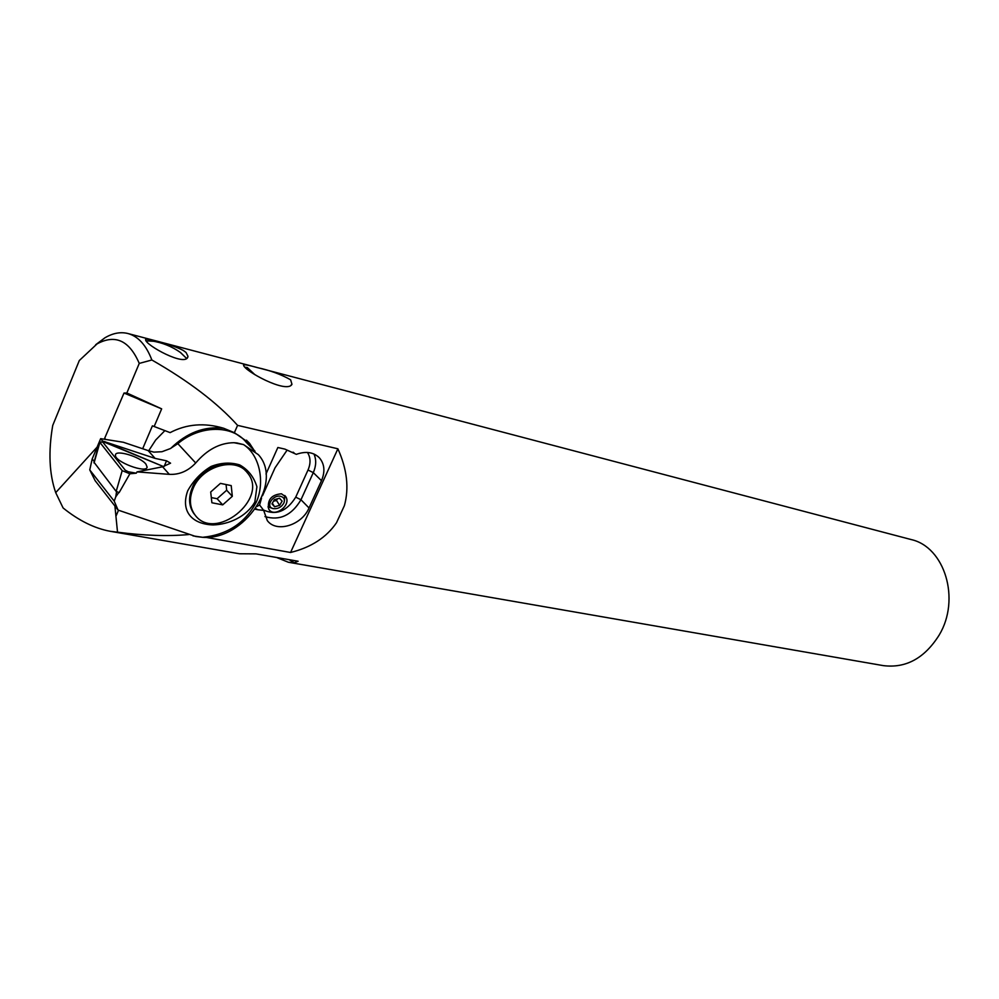 <?xml version="1.0" encoding="UTF-8"?>
<svg xmlns="http://www.w3.org/2000/svg" width="999" height="999" viewBox="0 0 999 999"><rect width="100%" height="100%" fill="white"/><g stroke="black" fill="none" stroke-linecap="round" stroke-linejoin="round"><path stroke-width="1.5" d="M183.341 350.487L186.039 352.472L187.974 356.293C186.813 367.982 144.755 344.817 145.642 339.697C143.993 337.25 171.366 344.106 183.341 350.487M153.122 341.146L151.523 340.896C162.163 342.52 171.84 346.403 180.557 352.547L186.413 358.266L180.232 352.322M153.796 341.271L146.279 340.884L151.523 340.896M95.667 344.742L104.945 337.787C112.999 333.054 120.742 331.643 128.159 333.579C138.349 336.488 146.241 345.292 151.86 359.99L139.248 363.411L126.848 392.994L161.663 408.866L124.013 393.044L126.848 392.994M337.887 448.788C347.053 469.155 349.225 488.099 344.405 505.619L336.501 522.752C326.386 537.512 311.076 547.415 290.559 552.484L337.887 448.788L237.587 425.362C217.382 402.934 188.811 381.143 151.86 359.99M205.694 537.325L290.559 552.484M139.248 363.411C129.395 340.534 115.36 334.016 97.103 343.856L79.308 360.527L52.735 425.424C48.239 451.548 49.226 473.951 55.707 492.632L63.099 507.967C78.734 520.566 94.405 528.334 110.127 531.281L117.52 532.18C143.981 535.639 167.682 536.438 188.636 534.565M110.127 531.281L239.548 553.771L255.956 553.871L298.127 561.251L294.33 562.724L288.324 562.237L883.216 665.609C905.868 668.468 924.5 658.316 939.122 635.152C960.876 599.3 944.692 546.878 911.076 539.535L128.159 333.579M288.324 562.237L276.573 557.479M257.168 367.57C270.055 370.367 281.206 374.45 290.634 379.807L291.958 384.315C286.863 394.168 243.244 370.454 243.544 364.96C244.605 364.398 249.151 365.272 257.168 367.57M124.013 393.044L104.271 439.223M97.153 447.065L55.707 492.632M261.551 498.114L259.59 504.97L263.674 510.389L267.282 520.554C276.373 533.154 301.873 525.262 309.028 507.967L321.478 480.694C325.224 471.765 324.6 464.21 319.58 458.029C313.748 452.16 305.994 450.924 296.328 454.345L287.125 450.099L275.012 467.869L262.55 495.691M296.328 454.345L284.915 449.113L277.847 447.502L265.996 474.013M259.59 504.97L256.993 506.493M255.657 508.491L257.754 509.74L263.674 510.389M257.754 509.74L255.132 509.215M284.815 495.504L284.403 500.874M273.339 508.628C265.022 507.167 272.565 494.343 280.619 496.316C283.903 497.252 285.027 499.4 283.991 502.747C281.656 507.08 278.097 509.04 273.339 508.628L267.969 506.93M281.456 493.781L286.001 497.077C291.346 506.156 273.027 518.431 268.581 508.716C267.32 499.637 271.603 494.667 281.456 493.781M254.083 450.287L249.513 443.281L234.365 432.679L237.587 425.362M105.032 438.399L105.17 439.373M114.91 506.006L117.52 532.18M148.701 450.761L155.694 440.01L164.872 430.631M234.365 432.679L223.614 428.246C204.42 422.527 186.588 423.988 170.105 432.629L152.41 425.836L142.67 448.738M118.506 510.239L116.296 515.447M161.663 408.866L154.133 426.548M246.553 440.172L251.948 448.114M344.405 505.619L336.501 522.752M277.447 498.788L273.464 501.236L276.511 500.449L279.658 505.382L282.118 501.136L279.508 498.239L274.413 499.6L271.953 503.858L274.588 506.743L279.658 505.382M277.485 498.776L276.511 500.449M272.34 503.196L274.588 506.743M247.302 367.545L254.97 374.762M170.792 448.351C186.738 432.729 204.345 426.024 223.614 428.246M162.587 466.783L170.567 463.174L166.546 460.826L155.107 458.391L102.547 441.021L163.511 466.583L104.595 442.27L99.538 441.945L122.19 470.641L116.171 491.408L119.131 492.607L129.87 473.788L136.289 473.176L137.013 471.89L169.331 474.35L162.587 466.783L137.013 471.89M94.181 462.487L116.171 491.408M145.979 464.198L147.128 467.12C146.591 473.838 114.248 461.65 115.472 455.144C115.122 449.188 140.497 456.793 145.979 464.198M129.87 473.788L122.19 470.641M245.704 470.966C233.504 455.831 200.974 465.609 192.283 487.574C188.274 497.452 188.761 506.081 193.756 513.436L195.404 515.434M254.832 502.022C246.441 516.683 229.071 524.413 213.162 524.937C192.857 524.325 180.082 512.062 187.737 490.734C193.581 480.332 201.373 472.24 211.114 466.446C220.991 462.624 230.519 462.112 239.71 464.922C248.202 469.73 253.933 477.01 256.905 486.763L254.832 502.022M193.107 488.474C201.998 465.946 235.677 456.493 247.29 472.714C270.13 498.576 214.036 543.269 194.568 514.348C189.573 506.993 189.086 498.364 193.107 488.474M232.317 496.316L222.702 504.87L211.888 502.759L210.702 491.995L220.417 483.379L231.219 485.601L232.317 496.316L226.673 490.234L217.095 498.726L222.702 504.87M217.095 498.726L211.313 497.589M226.074 484.54L226.673 490.234M237.038 442.982L243.581 444.605C260.714 455.894 264.76 483.653 256.243 502.222C245.117 523.064 227.26 534.752 202.685 537.312C244.156 540.684 283.716 482.105 258.366 454.682L243.581 444.605L233.941 442.707C219.867 442.857 207.118 449.612 195.692 462.987C188.112 471.053 179.321 474.85 169.331 474.35M136.289 473.176L128.334 471.79L125.287 470.242L102.323 441.546M155.107 458.391L148.139 450.586L123.327 442.257L100.662 438.648L92.195 458.916L89.76 469.917L114.211 501.136L115.772 496.815L118.694 492.607M114.211 501.136L118.094 510.089L95.155 480.706L89.76 469.917M195.654 536.463L118.094 510.089M192.994 535.889L202.685 537.3M233.941 442.707L236.775 442.944M100.662 438.648L102.547 441.021M148.139 450.586L153.846 452.135L161.95 451.723L170.28 448.613L177.847 443.656C199.912 424.925 232.405 424.737 246.179 442.245L255.032 451.248M92.195 458.916L94.256 461.55M116.533 491.745L115.772 496.815M202.685 537.312L195.891 536.5M263.311 509.927C275.936 515.734 286.738 511.476 295.729 497.152L308.017 470.017C310.851 463.361 310.664 457.517 307.455 452.46M313.961 453.996C316.458 459.665 316.233 465.871 313.299 472.627L300.974 499.762C291.696 515.347 279.695 520.954 264.972 516.583M308.017 470.017L313.299 472.627L321.478 480.694M309.028 507.967L300.974 499.762L295.729 497.152M294.33 562.724L289.073 559.665M99.825 442.594L94.056 462.962M104.895 441.583L104.595 442.282M166.546 460.826L164.148 466.408M195.692 462.987L177.847 443.656M187.974 356.293L187.55 357.292M97.103 343.856L104.945 337.787M293.931 452.709L293.019 452.172M286.001 497.077L285.402 496.153M317.994 456.493L319.58 458.029M291.958 384.315L291.146 384.927M249.513 443.281L247.377 441.121M247.402 367.557L245.117 367.232M93.943 462.699L99.538 441.945M194.568 514.348L193.756 513.436"/></g></svg>
